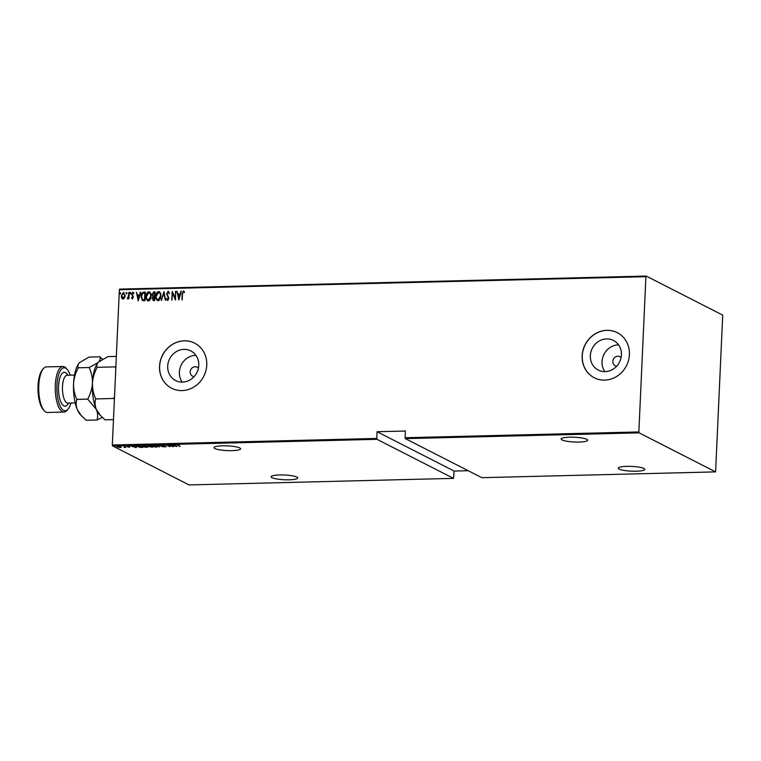 <?xml version="1.0" encoding="UTF-8"?>
<svg xmlns="http://www.w3.org/2000/svg" width="761" height="761" viewBox="0 0 761 761"><rect width="100%" height="100%" fill="white"/><g stroke="black" fill="none" stroke-linecap="round" stroke-linejoin="round"><path stroke-width="1.14" d="M198.421 368.105A5.061 4.633 -63 0 0 190.202 371.825A5.061 4.633 -63 0 0 194.065 376.657M621.071 357.632A5.061 4.633 -63 0 0 612.852 361.351A5.061 4.633 -63 0 0 616.705 366.184M621.414 354.883A16.656 15.258 -63 0 0 613.452 340.433A16.656 15.258 -63 0 0 590.346 355.653A16.656 15.258 -63 0 0 598.308 370.103A16.656 15.258 -63 0 0 621.414 354.883M618.56 344.857A16.656 15.258 -63 0 0 602.037 361.618A16.656 15.258 -63 0 0 604.89 371.644M198.764 365.356A16.656 15.258 -63 0 0 190.802 350.907A16.656 15.258 -63 0 0 167.696 366.127A16.656 15.258 -63 0 0 175.658 380.576A16.656 15.258 -63 0 0 198.764 365.356M195.91 355.33A16.656 15.258 -63 0 0 179.387 372.091A16.656 15.258 -63 0 0 182.24 382.117M206.754 365.109A25.313 23.182 -63 0 0 194.654 343.144A25.313 23.182 -63 0 0 159.534 366.279A25.313 23.182 -63 0 0 171.634 388.243A25.313 23.182 -63 0 0 206.754 365.109M194.692 343.163A25.313 23.182 -63 0 0 159.62 366.326A25.313 23.182 -63 0 0 171.672 388.262M629.404 354.636A25.313 23.182 -63 0 0 617.295 332.671A25.313 23.182 -63 0 0 582.175 355.806A25.313 23.182 -63 0 0 594.274 377.77A25.313 23.182 -63 0 0 629.404 354.636M617.342 332.69A25.313 23.182 -63 0 0 582.27 355.853A25.313 23.182 -63 0 0 594.322 377.789M232.086 450.655A13.289 2.378 2.6 0 1 214.05 447.63A13.289 2.378 2.6 0 1 222.573 445.803A13.289 2.378 2.6 0 1 240.609 448.828A13.289 2.378 2.6 0 1 232.086 450.655M579.178 442.055A13.289 2.378 2.6 0 1 561.142 439.021A13.289 2.378 2.6 0 1 569.666 437.195A13.289 2.378 2.6 0 1 587.701 440.229A13.289 2.378 2.6 0 1 579.178 442.055M636.282 471.202A13.289 2.378 2.6 0 1 618.246 468.177A13.289 2.378 2.6 0 1 626.76 466.35A13.289 2.378 2.6 0 1 644.795 469.375A13.289 2.378 2.6 0 1 636.282 471.202M289.19 479.81A13.289 2.378 2.6 0 1 271.154 476.776A13.289 2.378 2.6 0 1 279.668 474.95A13.289 2.378 2.6 0 1 297.703 477.984A13.289 2.378 2.6 0 1 289.19 479.81M136.209 447.573L130.816 446.013L132.966 446.507L135.03 446.45L135.154 445.908L136.209 447.573M147.32 446.441C148.3 446.869 148.024 447.173 146.493 447.363L142.25 446.574C141.28 446.155 141.565 445.851 143.116 445.661L147.843 446.945M143.468 445.661L142.678 446.564L141.736 446.098M157.07 446.203C158.041 446.621 157.765 446.926 156.243 447.126L152 446.336C151.03 445.917 151.315 445.613 152.866 445.423L157.584 446.707M153.218 445.423L152.428 446.327L151.487 445.851M162.416 445.185L164.585 445.499L162.321 445.651L166.174 446.479L165.736 446.888L163.938 446.65L165.755 446.498L161.912 445.242M176.79 446.574L171.387 445.004L173.546 445.499L175.61 445.442L175.734 444.9L176.79 446.574M178.064 445.413L180.176 446.488L177.608 445.404L177.646 444.805L179.187 445.099L178.064 445.413L177.95 444.814M169.903 445.042L173.508 446.65L167.715 445.461L169.798 446.745L166.621 445.128L172.405 446.317L169.903 445.042M158.355 445.328L163.653 446.897L158.916 445.642L159.306 447.002L158.355 445.328M149.46 445.546L152.628 447.173L147.501 446.079L149.46 445.546M147.52 445.642L148.148 445.585M137.246 446.336L137.227 446.678C136.2 446.26 136.514 445.975 138.188 445.832L139.71 445.794L142.887 447.411L140.224 447.411L136.695 446.184M129.503 446.574L129.465 447.306L126.783 446.45L128.542 446.212L127.192 446.431L129.808 446.973M123.605 446.193L125.926 447.373L124.081 447.401L124.671 447.011L123.605 446.193M124.376 447.278L124.68 446.736M117.194 446.545L120.837 446.878L121.161 447.306L120.133 447.535L116.68 446.631M119.372 289.722L119.677 289.113L646.222 276.072L645.908 276.681L119.372 289.722L112.324 444.995L376.771 438.441L377.009 439.325L112.561 445.879L189.051 484.928L453.508 478.374L454.117 471.049L468.177 470.707M377.009 439.325L453.508 478.374M376.771 438.441L377.075 431.725L405.413 431.021L405.109 437.737L638.86 431.944L639.097 432.838L715.597 471.887L722.712 315.121L646.222 276.072M639.097 432.838L405.347 438.631L405.109 437.737M715.597 471.887L481.837 477.68L405.347 438.631M645.908 276.681L638.86 431.944M123.073 299.083L121.722 298.074L121.322 295.82L123.377 292.5L125.137 295.725L124.528 297.998L122.492 298.949M123.253 299.178L121.903 298.16L121.503 295.915L123.377 292.5L123.967 292.624M129.199 292.462L128.904 298.826L128.523 297.903L127.525 298.978L129.199 292.462M127.525 298.978L127.382 298.084M132.404 298.854L131.491 297.97L131.805 297.418L132.452 298.074L133.004 297.199L131.663 294.127L132.814 292.262L133.822 293.099L133.508 293.698L132.794 293.042L132.091 294.088L133.432 297.161L132.148 298.788M131.805 297.418L132.633 298.16L133.004 297.199M133.185 297.294L131.843 294.222L133.204 292.357M133.508 293.698L132.794 293.042M143.781 292.1L145.303 292.062L144.904 300.776L142.374 300.519L141.08 296.41C140.985 294.127 141.888 292.69 143.781 292.1L145.294 292.167M142.488 300.585L141.08 296.41M153.722 300.557L152.314 298.436L152.942 296.571L152.076 294.364L153.741 291.853L155.044 291.824L154.654 300.528L153.037 300.433M163.948 291.606L165.67 300.262L163.815 293.28L161.332 300.367L163.948 291.606M175.496 291.32L175.525 300.015L172.557 293.232L171.815 300.11L172.214 291.396L175.182 298.169L175.915 291.406M181.965 299.853L182.221 294.069L183.325 290.902L184.466 291.872L184.181 292.547L183.258 291.796L182.459 294.06L182.202 299.853L182.041 293.984L183.705 290.987M184.362 292.643L183.258 291.796M178.806 299.939L176.98 291.282L177.998 294.041L180.053 293.993L181.327 291.168L178.806 299.939M167.62 299.52L168.685 298.512L166.792 293.765L168.095 291.273L169.484 293.147L169.056 293.594L168.048 292.167L167.03 293.67L168.932 298.369L167.667 300.433L166.469 298.987L166.897 298.445L167.762 299.539L168.504 298.417L166.602 293.67L168.495 291.368M158.174 300.671C156.338 299.977 155.548 298.464 155.805 296.162C155.767 293.879 156.68 292.329 158.545 291.511C160.352 292.214 161.132 293.708 160.894 295.991C160.932 298.264 160.029 299.824 158.174 300.671L157.394 300.49M158.355 300.757C156.519 300.062 155.739 298.559 155.986 296.248C155.948 293.965 156.861 292.424 158.726 291.606L159.296 291.682M148.424 300.909C146.597 300.215 145.808 298.712 146.055 296.4C146.017 294.117 146.93 292.566 148.804 291.758C150.602 292.462 151.382 293.955 151.144 296.229C151.182 298.512 150.278 300.072 148.424 300.909L147.644 300.738M148.604 301.004C146.778 300.31 145.988 298.807 146.236 296.495C146.198 294.212 147.111 292.662 148.985 291.844L149.556 291.92M138.236 300.937L136.4 292.281L137.418 295.049L139.482 295.002L140.747 292.176L138.236 300.937M130.759 293.042L130.302 293.775L130.369 292.319L130.94 293.128M130.302 293.775L129.912 293.061L130.55 292.414M126.84 293.137L126.383 293.87L126.45 292.424L127.02 293.232M126.383 293.87L125.993 293.156L126.63 292.509M120.485 293.289L120.029 294.031L120.095 292.576L120.666 293.385M120.029 294.031L119.629 293.318L120.276 292.671M112.561 445.879L112.324 444.995M178.845 299.815L176.98 291.282M180.053 293.993L177.998 294.041M180.243 294.088L180.861 291.187M178.835 298.255L179.976 294.983L178.169 294.935L178.835 298.255L179.796 294.887M175.534 299.91L172.557 293.232M172.005 300.1L172.386 291.587M175.677 291.406L175.182 298.169M169.237 293.689L168.229 292.262M167.848 300.528L166.469 298.987M165.375 300.272L163.815 293.28M161.541 300.367L163.986 291.815M158.726 291.606L159.391 291.729M157.689 299.682L158.374 299.872L160.647 296.096C160.837 294.25 160.191 293.052 158.707 292.5M160.647 296.096L160.466 296C160.657 294.155 160 292.956 158.526 292.405L159.239 292.595M158.526 292.405L156.224 296.153C156.043 298.008 156.699 299.216 158.193 299.777L160.466 296M157.784 299.739L158.374 299.872M153.912 300.652L152.314 298.436M152.495 298.531L152.942 296.571M153.123 296.657L152.076 294.364M152.257 294.459L153.741 291.853M153.922 291.948L155.044 291.92M153.446 295.981L154.616 296.058L154.768 292.823L153.96 292.747L152.504 294.355L153.265 295.896L154.435 295.962L154.588 292.728M153.284 299.606L154.454 299.739L154.578 296.952L152.742 298.407L154.274 299.653L154.397 296.857M153.874 299.758L153.38 299.663M148.985 291.844L149.641 291.977M147.938 299.929L148.623 300.11L150.906 296.343C151.087 294.488 150.44 293.289 148.956 292.738M150.906 296.343L150.716 296.248C150.906 294.393 150.259 293.194 148.776 292.652L149.489 292.842M148.776 292.652L146.483 296.39C146.293 298.255 146.949 299.463 148.443 300.015L150.716 296.248M148.034 299.977L148.623 300.11M141.261 296.505C141.166 294.212 142.069 292.776 143.962 292.195M142.659 299.691L144.704 299.986L145.018 293.061L142.84 293.242L141.508 296.4L142.659 299.691L144.523 299.891L144.837 292.966M138.264 300.823L136.4 292.281M139.482 295.002L137.418 295.049M139.663 295.087L140.281 292.186M138.255 299.263L139.406 295.991L137.589 295.934L138.255 299.263L139.225 295.896M132.585 298.949L131.491 297.97M131.995 297.513L132.633 298.16L131.995 297.513M133.689 293.784L132.975 293.137L133.689 293.784M130.483 293.87L130.093 293.156M128.666 298.835L128.523 297.903M127.563 298.179L128.485 296.8M128.666 296.895L128.771 292.471M126.564 293.965L126.174 293.251M123.558 292.585L124.062 292.681M122.768 298.245L123.292 298.398L124.89 295.82L123.52 293.375M124.89 295.82L123.891 293.432M123.339 293.28L121.741 295.801L123.111 298.302L124.709 295.734M120.209 294.127L119.819 293.404M177.636 444.909L177.665 444.31M175.601 444.9L175.61 445.442M174.098 445.48L176.124 446.26L175.629 445.118M175.743 445.118L174.088 445.661M176.124 446.26L175.715 445.613M159.458 446.507L159.306 447.002M159.325 446.507L158.64 445.413M157.089 445.708C158.069 446.127 157.793 446.431 156.262 446.621M152.428 446.327L155.891 446.954L156.652 446.212L153.208 445.585M156.661 446.022L157.051 446.602L157.08 446.108M151.306 447.03L149.822 446.812L151.306 447.03M150.592 446.127L149.822 446.812M150.259 446.336L149.365 445.727L147.919 446.07L150.259 446.336M148.737 445.565L147.919 446.07M147.349 445.946C148.319 446.365 148.043 446.678 146.512 446.869M142.678 446.564L146.15 447.202L146.902 446.46L143.458 445.832M146.911 446.26L147.311 446.85L147.33 446.346M142.136 447.259L139.615 445.965L137.703 446.06L137.655 446.669L142.145 447.03M137.712 445.851L137.655 446.669M135.03 445.908L135.03 446.45M133.517 446.488L135.544 447.268L135.049 446.127M135.163 446.127L133.508 446.659M135.544 447.268L135.144 446.621M125.184 446.717L124.604 446.935M121.18 446.812L120.162 447.04M117.451 446.964L119.858 447.392L120.419 446.888L118.022 446.46L117.451 446.964L118.031 446.317M120.419 446.707L119.858 447.392M377.075 431.725L454.117 471.049M70.202 375.183A21.517 7.743 88.6 0 0 67.139 369.332A21.517 7.743 88.6 0 0 56.942 385.313A21.517 7.743 88.6 0 0 60.167 406.051A21.517 7.743 88.6 0 0 68.129 409.018A21.517 7.743 88.6 0 0 70.897 403.026M68.129 409.018L67.149 410.208A22.782 8.2 -91.4 0 1 64.029 412.053A22.782 8.2 -91.4 0 1 55.306 385.114A22.782 8.2 -91.4 0 1 62.897 366.498A22.782 8.2 -91.4 0 1 66.102 368.181L67.139 369.332M44.29 410.778L43.253 409.637A21.517 7.743 -91.4 0 1 38.05 385.779A21.517 7.743 -91.4 0 1 42.274 369.941L43.253 368.752A22.782 8.2 88.6 0 0 38.773 385.523A22.782 8.2 88.6 0 0 44.29 410.778A22.782 8.2 88.6 0 0 47.496 412.462L64.029 412.053M62.897 366.498L46.373 366.907A22.782 8.2 88.6 0 0 43.253 368.752M113.475 419.606L105.008 419.815L100.404 415.439L96.362 409.475C94.887 405.803 94.687 402.284 95.753 398.926C93.46 394.036 92.357 388.804 92.452 383.221C92.861 377.646 94.44 372.338 97.189 367.316C96.343 365.718 96.78 363.958 98.511 362.065L107.872 356.605L116.347 356.395M97.96 362.664L89.151 367.515C91.444 372.414 92.547 377.646 92.452 383.221A27.853 10.026 -91.4 0 1 97.922 362.721A27.853 10.026 -91.4 0 1 97.979 362.645L97.922 362.721M97.189 367.316L115.12 366.878L115.796 368.495M115.881 366.545L115.12 366.878M95.753 398.926L113.693 398.479L114.407 399.097M114.511 396.823L113.693 398.479M100.404 415.439L99.187 414.089A27.853 10.026 -91.4 0 1 96.362 409.475A27.853 10.026 -91.4 0 1 92.452 383.221C92.043 388.804 90.464 394.112 87.715 399.125L96.362 409.475C97.836 413.147 98.036 416.657 96.97 420.015L102.335 417.418M102.507 359.211L99.843 356.804C100.69 358.412 100.243 360.162 98.511 362.065M96.97 420.015L86.117 420.291L80.305 414.555A27.853 10.026 -91.4 0 1 77.47 409.941A27.853 10.026 -91.4 0 1 73.56 383.687A27.853 10.026 -91.4 0 1 79.03 363.197A27.853 10.026 -91.4 0 1 79.096 363.111M81.522 415.906L77.47 409.941C75.995 406.269 75.796 402.75 76.861 399.392C74.568 394.493 73.465 389.261 73.56 383.687C73.979 378.103 75.558 372.804 78.297 367.791C77.451 366.184 77.888 364.433 79.62 362.531L88.989 357.071L99.843 356.804M79.03 363.197L79.62 362.531M78.297 367.791L89.151 367.515M76.861 399.392L87.715 399.125M74.511 375.078L67.13 375.259A13.926 5.013 88.6 0 0 62.488 386.636A13.926 5.013 88.6 0 0 67.824 403.102L67.634 403.092M68.471 403.083A16.961 6.107 -91.4 0 1 61.66 403.53A16.961 6.107 -91.4 0 1 58.568 386.15A16.961 6.107 -91.4 0 1 67.786 375.24M177.589 445.09L177.608 444.586M162.169 445.508L162.198 445.004M165.879 446.612L165.898 446.108M152.019 445.936L152.038 445.442M149.67 446.669L149.698 446.174M147.777 445.917L147.796 445.423M142.269 446.174L142.288 445.68M137.246 446.298L137.265 445.803M127.097 446.336L127.116 445.841M124.756 447.145L124.775 446.65M117.184 446.707L117.204 446.203M120.685 447.145L120.704 446.64M67.824 403.102L75.196 402.911"/></g></svg>
